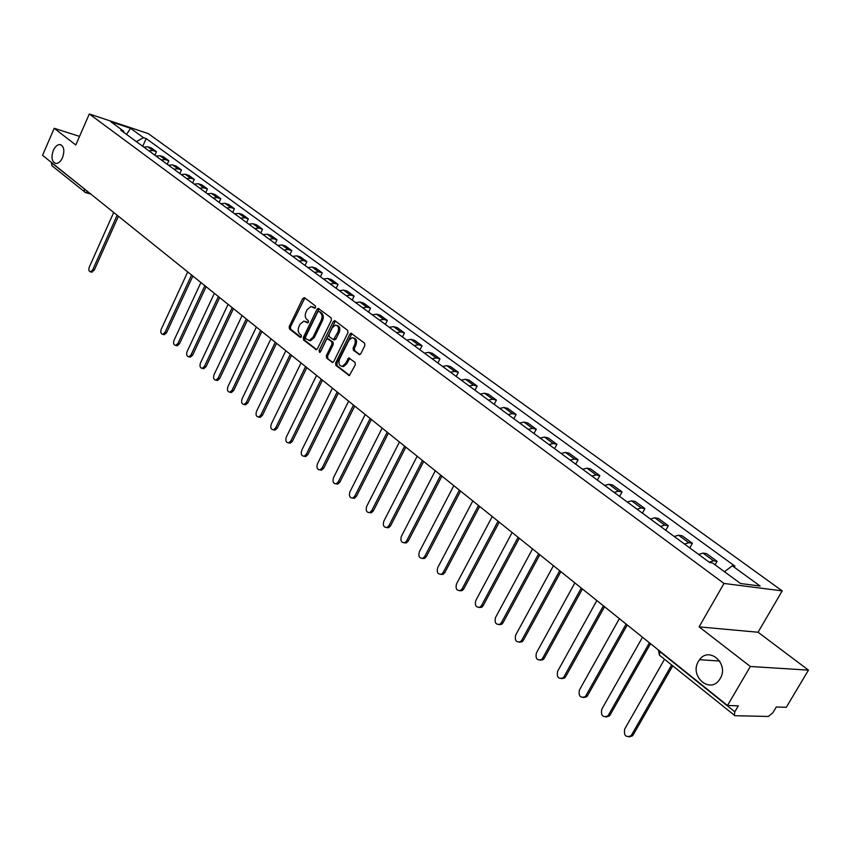 <?xml version="1.0" encoding="UTF-8"?>
<svg xmlns="http://www.w3.org/2000/svg" width="851" height="851" viewBox="0 0 851 851"><rect width="100%" height="100%" fill="white"/><g stroke="black" fill="none" stroke-linecap="round" stroke-linejoin="round"><path stroke-width="1.28" d="M315.561 307.573L315.381 305.924L304.52 297.701L302.754 298.51L289.202 326.593L289.457 328.933L300.148 337.336L301.382 336.794L301.211 335.145L299.818 334.049C297.999 332.209 297.722 329.699 298.999 326.518L300.126 324.178L303.839 321.093L307.647 322.891L308.456 322.221L308.275 320.561L306.871 319.487C305.041 317.657 304.764 315.147 306.041 311.955L307.179 309.604L310.998 306.477L314.721 308.253L315.561 307.573M698.458 661.355C689.097 676.056 710.042 694.405 719.584 679.523L720.191 678.566C729.413 664.014 709.234 645.898 699.554 659.706L698.458 661.355M53.326 150.404C50.986 157.52 51.826 161.881 55.847 163.477C58.442 163.509 60.666 161.573 62.517 157.68C64.846 150.584 64.038 146.223 60.07 144.574C57.442 144.51 55.198 146.446 53.326 150.404M358.899 354.537L360.792 353.761L364.845 345.58L364.547 343.123L351.006 333.198L349.814 334.188L335.624 363.005L335.9 365.441L349.335 375.589L355.314 364.824L355.016 362.366L348.804 357.931L345.261 363.739L342.272 366.302C339.123 365.866 338.209 363.515 339.528 359.271L348.889 340.272L352.048 337.656C355.122 338.177 356.005 340.517 354.676 344.687L353.112 347.878L353.399 350.314L359.675 354.718M723.999 583.456L699.096 626.868L750.348 666.493L727.488 705.5L42.55 155.308L54.219 128.299L75.782 144.968L89.312 113.97L723.999 583.456L782.207 590.881L148.234 133.586L89.312 113.97M331.39 320.21L331.113 317.827L318.21 308.339L317.008 309.317L303.264 337.624L303.52 339.985L316.317 349.708L317.444 348.75L331.39 320.21M335.071 320.816L347.644 330.337L347.931 332.752L333.762 361.547L332.645 362.505L326.593 358.122L326.316 355.707L332.007 344.112L331.73 341.708L327.539 338.794L326.38 339.751L320.487 351.793L319.699 352.463L319.029 350.655L333.23 321.614L335.071 320.816M750.348 666.493L808.45 670.131L786.303 707.287L776.303 706.99L772.857 712.776L768.347 716.468L734.966 715.712L659.451 655.185L659.77 651.515L734.807 711.808L734.328 715.51M808.45 670.131L758.06 632.24L782.207 590.881M727.488 705.5L738.317 705.83L734.807 711.808M85.302 192.411L51.975 165.764L51.422 162.711L85.589 189.879M79.526 136.383L54.219 128.299M148.904 150.829L152.872 150.542L147.702 146.766L143.745 147.042M147.702 146.766L151.276 147.925L156.446 151.701L154.871 155.212M152.872 150.542L156.446 151.701M167.232 164.286L168.828 160.754L163.562 156.903L159.977 155.744L156.01 156.041M161.264 159.903L165.243 159.594L168.828 160.754M179.827 173.53L181.444 169.966L176.083 166.051L172.487 164.903L168.498 165.211M173.859 169.147L177.848 168.828L181.444 169.966M192.666 182.954L194.305 179.37L188.837 175.37L185.241 174.232L181.231 174.561M186.688 178.572L190.709 178.231L194.305 179.37M205.761 192.571L207.421 188.954L201.847 184.869L198.24 183.742L194.209 184.093M199.783 188.177L203.814 187.816L207.421 188.954M219.101 202.368L220.792 198.719L215.101 194.56L211.484 193.432L207.442 193.805M213.122 197.975L217.175 197.602L220.792 198.719M232.717 212.356L234.429 208.676L228.621 204.442L225.004 203.325L220.941 203.719M226.738 207.974L230.802 207.57L234.429 208.676M246.599 222.558L248.332 218.845L242.418 214.516L238.791 213.41L234.716 213.824M240.62 218.164L244.705 217.739L248.332 218.845M260.768 232.951L262.534 229.217L256.491 224.802L252.853 223.707L248.758 224.143M254.789 228.568L258.885 228.121L262.534 229.217M275.224 243.567L277.011 239.791L270.852 235.291L267.203 234.206L263.097 234.663M269.246 239.184L273.362 238.716L277.011 239.791M289.978 254.396L291.797 250.588L285.5 245.992L281.851 244.928L277.724 245.407M284.011 250.013L288.138 249.524L291.797 250.588M305.041 265.459L306.881 261.619L300.456 256.928L296.808 255.864L292.659 256.374M299.073 261.076L303.222 260.566L306.881 261.619M320.423 276.745L322.295 272.873L315.732 268.086L312.072 267.033L307.913 267.565M314.466 272.384L318.625 271.841L322.295 272.873M336.124 288.287L338.028 284.372L331.326 279.479L327.667 278.447L323.497 279.011M330.188 283.915L334.369 283.351L338.028 284.372M352.176 300.063L354.112 296.116L347.261 291.116L343.591 290.106L339.411 290.691M346.24 295.712L350.442 295.106L354.112 296.116M368.568 312.104L370.536 308.126L363.537 303.009L359.867 302.009L355.665 302.626M362.654 307.754L366.866 307.126L370.536 308.126M385.333 324.401L387.322 320.391L380.174 315.168L376.504 314.189L372.281 314.827M379.429 320.072L383.652 319.412L387.322 320.391M402.459 336.985L404.491 332.932L397.183 327.592L393.502 326.624L389.269 327.305M396.577 332.667L400.81 331.975L404.491 332.932M419.979 349.846L422.043 345.751L414.565 340.294L410.895 339.347L406.64 340.06M414.118 345.538L418.362 344.815L422.043 345.751M437.893 362.994L439.988 358.867L432.351 353.282L428.67 352.357L424.415 353.101M432.053 358.707L436.318 357.952L439.988 358.867M456.221 376.45L458.359 372.291L450.53 366.579L446.86 365.664L442.594 366.441M450.402 372.185L454.689 371.387L458.359 372.291M474.975 390.226L477.156 386.024L469.146 380.174L465.476 379.291L461.189 380.099M469.188 385.971L473.486 385.152L477.156 386.024M494.176 404.321L496.388 400.076L488.197 394.087L484.527 393.226L480.23 394.077M488.421 400.098L492.718 399.225L496.388 400.076M513.834 418.756L516.089 414.469L507.696 408.331L504.037 407.501L499.728 408.395M508.111 414.554L512.43 413.639L516.089 414.469M533.971 433.531L536.258 429.202L527.663 422.926L524.014 422.117L519.695 423.053M528.28 429.361L532.609 428.415L536.258 429.202M554.597 448.679L556.926 444.307L548.118 437.871L544.47 437.095L540.14 438.074M548.948 444.53L553.278 443.541L556.926 444.307M575.723 464.189L578.106 459.785L569.085 453.189L565.447 452.434L561.107 453.455M570.127 460.083L574.468 459.04L578.106 459.785M597.391 480.102L599.817 475.645L590.562 468.88L586.935 468.167L582.595 469.231M591.849 476.028L596.189 474.943L599.817 475.645M619.602 496.41L622.081 491.91L612.592 484.974L608.976 484.293L604.625 485.41M614.114 492.378L618.464 491.24L622.081 491.91M642.399 513.142L644.909 508.59L635.186 501.484L631.58 500.835L627.219 501.994M636.963 509.153L641.314 507.962L644.909 508.59M665.78 530.301L668.343 525.716L658.355 518.419L654.77 517.802L650.409 519.025M660.397 526.365L664.769 525.12L668.343 525.716M689.767 547.927L692.395 543.278L682.14 535.79L678.577 535.215L674.205 536.492M684.47 544.034L688.831 542.725L692.395 543.278M715.085 564.841L717.085 561.32L706.564 553.629L703.011 553.107L698.639 554.437M709.181 562.171L713.553 560.809L717.085 561.32M124.076 132.596L123.597 131.107L110.8 121.725L130.597 128.31L143.447 137.66L136.351 141.606M724.478 571.734L732.254 565.777L734.956 566.17L146.191 138.564L143.447 137.66M732.254 565.777L760.124 586.041L740.551 583.52L712.532 562.968L709.723 562.564L120.778 130.182L123.597 131.107M699.096 626.868L758.06 632.24M142.734 146.298L146.191 138.564M130.597 128.31L126.544 134.415M315.115 308.115L312.508 306.807M305.381 321.401L308.03 322.742M304.86 297.956L290.478 326.901L290.723 329.241L300.988 337.304M319.125 308.753L304.541 337.932L304.796 340.294L316.646 349.601M319.71 311.796L318.444 311.466L317.614 312.147L305.53 337.017L305.711 338.677L309.285 340.432L312.923 337.379L321.231 320.327C322.518 317.093 322.242 314.562 320.37 312.732L319.668 311.796M308.956 340.453L310.562 340.74L314.2 337.687L312.923 337.379M320.136 311.923L321.646 313.062C323.508 314.891 323.795 317.423 322.497 320.646L314.2 337.687M332.943 362.409L326.593 358.122M328.156 338.943L333.007 342.017L333.284 344.421L327.592 356.016L327.869 358.42M335.368 321.04L320.21 352.197M337.932 332.028C339.241 327.965 338.411 325.646 335.443 325.093L332.273 327.709L329.018 334.358L329.294 336.751L333.507 339.666L337.932 332.028L339.209 332.347C340.496 328.433 339.73 326.114 336.911 325.412M334.145 339.826L335.943 339.006L334.666 338.698M339.209 332.347L335.943 339.006M353.58 337.953C356.473 338.687 357.26 341.038 355.952 345.006L354.378 348.187L354.665 350.623L359.92 354.654M341.953 366.334L343.549 366.59L346.538 364.037L345.261 363.739M349.782 358.314L346.538 364.037M351.974 333.603L336.9 363.303L337.177 365.728L349.612 375.504M113.694 212.452L89.312 267.023C88.451 269.724 88.834 271.331 90.461 271.841L92.663 269.916L94.195 270.299L91.419 272.086M118.406 216.239L94.195 270.299M117.14 215.229L92.663 269.916M187.72 271.926L161.275 329.124C160.328 332.113 160.828 333.847 162.775 334.315L165.02 332.358L166.583 332.709L164.339 334.666L163.509 334.486M192.858 276.043L166.583 332.709M191.581 275.022L165.02 332.358M200.91 282.521L174.083 340.177C173.125 343.219 173.657 344.974 175.657 345.442L177.912 343.485L179.476 343.825L177.221 345.793L176.348 345.591M206.123 286.702L179.476 343.825M204.846 285.681L177.912 343.485M214.367 293.318L187.146 351.452C186.178 354.559 186.731 356.335 188.794 356.782L191.049 354.824L192.624 355.165L190.369 357.122L189.433 356.92M219.654 297.573L192.624 355.165M218.377 296.552L191.049 354.824M228.079 304.339L200.474 362.951C199.485 366.111 200.059 367.919 202.198 368.355L204.453 366.387L206.027 366.717L203.772 368.685L202.772 368.472M233.451 308.658L206.027 366.717M232.185 307.636L204.453 366.387M242.078 315.593L214.058 374.685C213.069 377.908 213.665 379.737 215.877 380.152L218.122 378.184L219.696 378.514L217.452 380.482L216.388 380.259M247.535 319.965L219.696 378.514M246.269 318.944L218.122 378.184M256.364 327.061L227.93 386.652C226.919 389.949 227.557 391.79 229.834 392.194L232.078 390.226L233.653 390.545L231.419 392.513L230.27 392.279M261.906 331.507L233.653 390.545M260.64 330.496L232.078 390.226M270.948 338.772L242.078 398.864C241.056 402.225 241.727 404.097 244.077 404.48L246.311 402.512L247.896 402.821L245.662 404.789L244.45 404.555M276.564 343.293L247.896 402.821M275.309 342.272L246.311 402.512M285.84 350.729L256.523 411.331C255.481 414.767 256.183 416.671 258.63 417.022L260.842 415.054L262.427 415.352L260.215 417.32L258.906 417.075M291.542 355.324L262.427 415.352M290.287 354.303L260.842 415.054M301.041 362.941L271.278 424.053C270.214 427.574 270.958 429.5 273.479 429.819L275.681 427.862L277.277 428.149L275.075 430.117L273.671 429.861M306.839 367.6L277.277 428.149M305.583 366.59L275.681 427.862M316.561 375.419L286.33 437.052C285.266 440.658 286.042 442.605 288.659 442.892L290.84 440.935L292.425 441.222L290.255 443.18L288.755 442.914M322.455 380.152L292.425 441.222M321.199 379.142L290.84 440.935M332.422 388.152L301.711 450.328C300.626 454.019 301.445 455.998 304.169 456.242L306.317 454.296L307.913 454.572L305.764 456.519L304.158 456.242L305.764 456.519M338.421 392.971L307.913 454.572M337.166 391.971L306.317 454.296M348.633 401.172L317.434 463.88C316.327 467.678 317.189 469.678 320.008 469.88L322.125 467.944L323.731 468.199L321.604 470.146L319.933 469.901M354.729 406.065L323.731 468.199M353.473 405.065L322.125 467.944M365.196 414.48L333.486 477.741C332.369 481.634 333.284 483.655 336.209 483.815L338.294 481.889L339.889 482.145L337.804 484.07L336.071 483.847M371.387 419.458L339.889 482.145M370.153 418.458L338.294 481.889M382.131 428.085L349.899 491.899C348.772 495.91 349.729 497.952 352.771 498.048L354.803 496.144L356.409 496.388L354.367 498.292L352.559 498.112M388.428 433.148L356.409 496.388M387.194 432.148L354.803 496.144M399.449 441.999L366.675 506.388C365.536 510.504 366.547 512.579 369.706 512.6L371.696 510.717L373.302 510.951L371.313 512.834L369.419 512.685M405.863 447.147L373.302 510.951M404.629 446.158L371.696 510.717M417.16 456.221L383.833 521.184C382.684 525.429 383.758 527.524 387.035 527.482L388.971 525.62L390.566 525.844L388.641 527.705L386.662 527.599M423.681 461.465L390.566 525.844M422.458 460.476L388.971 525.62M435.276 470.773L401.385 536.332C400.225 540.704 401.353 542.821 404.778 542.693L406.64 540.864L408.235 541.076L406.374 542.906L404.299 542.842M441.924 476.113L408.235 541.076M440.701 475.135L406.64 540.864M453.817 485.676L419.341 551.831C418.171 556.341 419.373 558.479 422.926 558.256L424.713 556.469L426.319 556.66L424.532 558.447L422.351 558.447M460.582 491.101L426.319 556.66M459.37 490.133L424.713 556.469M472.805 500.92L437.712 567.681C436.542 572.34 437.808 574.51 441.509 574.18L443.211 572.436L444.818 572.606L443.116 574.361L440.818 574.414M479.687 506.451L444.818 572.606M478.485 505.483L443.211 572.436M492.24 516.536L456.519 583.914C455.349 588.732 456.689 590.924 460.54 590.466L462.157 588.775L463.752 588.945L462.146 590.637L459.742 590.764M499.26 522.163L463.752 588.945M498.058 521.206L462.157 588.775M512.142 532.524L475.783 600.54C474.613 605.529 476.028 607.731 480.038 607.146L481.549 605.518L483.145 605.657L481.634 607.295L479.113 607.508M519.291 538.268L483.145 605.657M518.11 537.311L481.549 605.518M532.545 548.906L495.505 617.56C494.346 622.73 495.846 624.942 500.016 624.208L501.42 622.655L503.015 622.794L501.611 624.347L498.963 624.645M539.821 554.756L503.015 622.794M538.651 553.81L501.42 622.655M553.437 565.692L515.717 635.006C514.568 640.356 516.153 642.59 520.493 641.697L521.769 640.229L523.365 640.335L522.088 641.803L519.301 642.218M560.862 571.659L523.365 640.335M559.703 570.723L521.769 640.229M574.861 582.903L536.428 652.877C535.29 658.44 536.981 660.684 541.481 659.589L542.63 658.227L544.225 658.323L543.076 659.685L540.151 660.216M582.435 588.988L544.225 658.323M581.286 588.062L542.63 658.227M596.838 600.551L557.66 671.194C556.554 676.981 558.33 679.226 563.011 677.939L564.022 676.694L565.617 676.768L564.596 678.013L561.522 678.673M604.561 606.752L565.617 676.768M603.423 605.838L564.022 676.694M619.368 618.656L579.435 689.991C578.361 696.001 580.244 698.245 585.084 696.735L585.956 695.618L587.541 695.671L586.669 696.788L583.456 697.597M627.251 624.985L587.541 695.671M626.123 624.081L585.956 695.618M642.494 637.229L601.763 709.266C600.732 715.521 602.721 717.765 607.742 715.999L608.465 715.042L610.039 715.074L609.316 716.031L605.955 717.01M650.536 643.686L610.039 715.074M649.43 642.803L608.465 715.042M664.525 659.28L624.687 729.041C623.698 735.551 625.804 737.796 630.985 735.764L631.559 734.966L633.133 734.977L632.559 735.775L629.049 736.934M672.726 665.886L633.133 734.977M671.641 665.003L631.559 734.966M688.831 542.725L678.577 535.215M664.769 525.12L654.77 517.802M641.314 507.962L631.58 500.835M618.464 491.24L608.976 484.293M596.189 474.943L586.935 468.167M574.468 459.04L565.447 452.434M553.278 443.541L544.47 437.095M532.609 428.415L524.014 422.117M512.43 413.639L504.037 407.501M492.718 399.225L484.527 393.226M473.486 385.152L465.476 379.291M454.689 371.387L446.86 365.664M436.318 357.952L428.67 352.357M418.362 344.815L410.895 339.347M400.81 331.975L393.502 326.624M383.652 319.412L376.504 314.189M366.866 307.126L359.867 302.009M350.442 295.106L343.591 290.106M334.369 283.351L327.667 278.447M318.625 271.841L312.072 267.033M303.222 260.566L296.808 255.864M288.138 249.524L281.851 244.928M273.362 238.716L267.203 234.206M258.885 228.121L252.853 223.707M244.705 217.739L238.791 213.41M230.802 207.57L225.004 203.325M217.175 197.602L211.484 193.432M203.814 187.816L198.24 183.742M190.709 178.231L185.241 174.232M177.848 168.828L172.487 164.903M165.243 159.594L159.977 155.744M713.553 560.809L703.011 553.107M84.185 188.752L84.611 192.06L85.908 192.656L87.632 191.528M659.929 651.228L658.312 649.93M85.536 192.56L90.823 194.081M314.168 307.392L312.891 307.051M307.083 321.997L305.807 321.678M290.723 329.241L289.457 328.933M290.478 326.901L289.202 326.593M304.02 298.839L302.754 298.51M316.391 349.687L315.636 349.516M304.796 340.294L303.52 339.985M304.541 337.932L303.264 337.624M318.274 309.647L317.008 309.317M322.497 320.646L321.231 320.327M321.646 313.062L320.37 312.732M332.709 362.494L331.922 362.313M327.592 356.016L326.316 355.707M333.284 344.421L332.007 344.112M333.007 342.017L331.73 341.708M329.475 339.294L328.209 338.975M320.306 350.952L319.029 350.655M334.507 321.933L333.23 321.614M354.665 350.623L353.399 350.314M354.378 348.187L353.112 347.878M355.952 345.006L354.676 344.687M348.942 359.186L347.665 358.888M349.389 375.578L348.559 375.397M337.177 365.728L335.9 365.441M336.9 363.303L335.624 363.005M351.091 334.507L349.814 334.188M658.344 650.015L659.451 655.185M61.176 144.925L60.07 144.574M719.669 661.025L699.554 659.706M318.753 308.477L318.21 308.339M310.562 340.74L309.285 340.432M334.783 339.975L333.507 339.666M335.017 320.784L334.422 320.625M343.549 366.59L342.272 366.302M349.495 358.09L348.804 357.931M351.654 333.369L351.006 333.198M90.461 271.841L92.004 272.224M162.775 334.315L164.339 334.666M175.657 345.442L177.221 345.793M188.794 356.782L190.369 357.122M202.198 368.355L203.772 368.685M215.877 380.152L217.452 380.482M229.834 392.194L231.419 392.513M244.077 404.48L245.662 404.789M258.63 417.022L260.215 417.32M273.479 429.819L275.075 430.117M288.659 442.892L290.255 443.18M320.008 469.88L321.604 470.146M336.209 483.815L337.804 484.07M352.771 498.048L354.367 498.292M369.706 512.6L371.313 512.834M387.035 527.482L388.641 527.705M404.778 542.693L406.374 542.906M422.926 558.256L424.532 558.447M441.509 574.18L443.116 574.361M460.54 590.466L462.146 590.637M480.038 607.146L481.634 607.295M500.016 624.208L501.611 624.347M520.493 641.697L522.088 641.803M541.481 659.589L543.076 659.685M563.011 677.939L564.596 678.013M585.084 696.735L586.669 696.788M607.742 715.999L609.316 716.031M630.985 735.764L632.559 735.775"/></g></svg>
